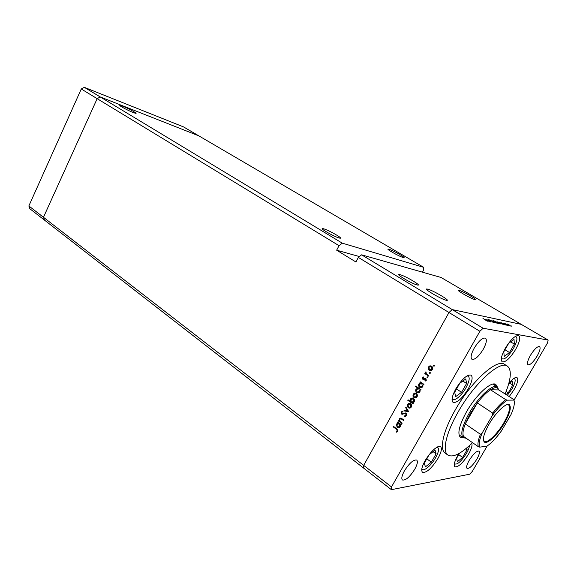 <?xml version="1.0" encoding="UTF-8"?>
<svg xmlns="http://www.w3.org/2000/svg" width="577" height="577" viewBox="0 0 577 577"><rect width="100%" height="100%" fill="white"/><g stroke="black" fill="none" stroke-linecap="round" stroke-linejoin="round"><path stroke-width="0.87" d="M342.284 243.162L100.239 96.943L198.827 135.855L423.713 267.339L342.284 243.162L339.031 245.679L97.16 98.66L100.239 96.943L198.827 135.855L183.522 126.904L84.321 87.329L81.263 88.995L28.85 205.96L29.853 208.744L44.443 220.082L43.47 217.284L97.16 98.66L81.263 88.995M359.413 256.57L336.665 250.194L355.922 261.994L358.346 257.421L448.978 312.51L452.224 309.582L361.599 254.832L441.052 277.472L521.24 324.361L452.224 309.582L448.978 312.51L363.676 465.372L448.978 312.51L479.884 331.292L391.502 486.938L391.394 489.671L363.676 468.142L363.676 465.372L363.676 468.142L44.443 220.082L43.47 217.284L97.16 98.66L100.239 96.943L84.321 87.329M391.502 486.938L28.85 205.96M389.057 249.286C393.319 250.519 406.951 258.308 403.619 257.623L403.034 257.479C398.83 256.296 385.01 248.391 388.4 249.113L389.057 249.286M323.856 228.853C329.344 230.461 344.029 238.972 339.867 238.157L338.959 237.933C333.528 236.397 318.619 227.735 322.839 228.593L323.856 228.853M400.041 274.674C405.321 275.921 422.552 286.12 417.532 285.052L417.164 284.973C411.956 283.805 394.466 273.433 399.558 274.565L400.041 274.674M459.119 290.368C463.1 291.298 478.838 300.422 474.943 299.564L474.712 299.513C470.803 298.655 454.842 289.387 458.816 290.296L459.119 290.368M427.701 289.149C433.002 290.303 451.805 301.461 446.403 300.285L446.187 300.235C440.965 299.182 421.859 287.822 427.355 289.077L427.701 289.149M133.366 112.616L135.804 113.38C138.004 113.691 128.13 108.296 122.627 106.175L120.081 105.375C117.845 105.05 127.899 110.539 133.366 112.616M423.713 267.339L423.525 270.202L422.443 272.171M358.346 257.421L361.599 254.832M336.665 250.194L339.031 245.679M497.381 386.994L495.845 384.491C491.402 380.834 476.119 394.762 466.634 411.581C459.169 425.292 457.121 433.904 460.489 437.409L463.396 437.878M494.561 385.184L494.15 384.001M505.113 393.961C511.164 379.161 511.914 369.871 507.356 366.106C500.007 360.026 474.222 383.337 458.174 411.899C446.035 432.858 441.989 451.373 447.918 455.087C453.075 457.842 461.275 453.695 472.498 442.638M507.356 366.106L504.486 364.325C497.057 358.202 471.258 381.411 455.267 409.922C443.165 430.853 439.191 449.36 445.17 453.118L447.918 455.087M459.083 453.443L457.676 455.722C454.416 461.622 453.486 465.329 454.885 466.843C458.275 467.312 462.833 463.079 468.553 454.135C471.488 448.935 472.556 445.343 471.762 443.367M437.878 458.607C441.304 452.382 442.206 448.394 440.583 446.641C436.674 445.956 431.546 450.558 425.206 460.46C421.823 466.67 420.929 470.623 422.53 472.325C426.49 472.989 431.603 468.423 437.878 458.607M468.214 388.92C472.109 381.75 473.075 377.149 471.106 375.122C467.182 374.365 462.119 378.88 455.931 388.667C452.087 395.836 451.127 400.395 453.06 402.357C457.034 403.107 462.083 398.635 468.214 388.92M515.593 349.503C519.581 342.219 520.649 337.603 518.788 335.663C515.427 335.086 510.962 339.233 505.387 348.104C501.435 355.389 500.374 359.976 502.214 361.851C505.611 362.414 510.068 358.303 515.593 349.503M509.217 396.594L513.941 389.864C517.547 383.388 518.579 379.313 517.05 377.647C515.376 376.94 512.65 378.793 508.871 383.215M474.193 348.176C478.766 340.884 482.531 337.531 485.495 338.122C487.125 339.759 486.375 343.495 483.237 349.323C478.701 356.572 474.936 359.904 471.95 359.312C470.334 357.718 471.084 354.004 474.193 348.176M469.18 460.403C473.349 453.904 476.609 450.81 478.968 451.12C479.949 452.209 479.242 454.892 476.847 459.162C472.707 465.617 469.454 468.704 467.074 468.409C466.101 467.334 466.807 464.665 469.18 460.403M414.769 469.224C417.351 464.499 418 461.449 416.717 460.078C413.521 459.472 409.41 463.079 404.39 470.904C401.837 475.621 401.188 478.65 402.457 479.992C405.689 480.583 409.793 476.991 414.769 469.224M537.093 356.132C539.913 351.047 540.736 347.859 539.553 346.575C537.36 346.265 534.338 349.164 530.472 355.288C527.666 360.38 526.851 363.546 528.027 364.794C530.234 365.104 533.256 362.219 537.093 356.132M391.394 489.671L469.671 474.207L472.282 471.445L487.168 446.014M514.186 399.854L547.494 342.969L548.15 340.091L483.115 328.241L479.884 331.292M402.212 423.056L401.938 423.54L398.281 420.921L398.556 420.431L399.212 420.907L399.334 418.88C400.106 417.907 401.001 417.856 402.018 418.722L403.893 420.063L403.619 420.546L401.029 418.779L399.738 419.284L399.948 421.325L402.212 423.056M406.028 413.182L406.518 415.707L404.491 416.58L404.491 415.938L405.999 415.339L405.746 413.666L401.679 414.098L401.26 411.928L402.919 411.084L402.977 411.74L401.743 412.346L401.931 413.594L406.028 413.182M408.639 411.61L403.9 410.896L404.196 410.37L407.614 410.939L405.674 407.73L405.97 407.196L408.639 411.61M408.256 407.73L407.254 406.266L407.499 404.318L408.956 403.229L410.572 403.597C411.675 404.535 411.928 405.667 411.322 406.994C410.514 408.184 409.49 408.429 408.256 407.73L410.867 406.677L410.305 404.088L407.946 404.636L408.53 407.239M413.961 397.56L412.952 396.096L413.197 394.149L414.661 393.045L416.291 393.406C417.402 394.336 417.654 395.461 417.048 396.803C416.233 398 415.209 398.253 413.961 397.56L414.74 397.56L414.163 397.005M420.611 382.782L419.919 382.313L420.2 381.823L423.951 384.354L423.669 384.852L423.02 384.412L422.811 386.547C421.975 387.744 420.936 388.004 419.681 387.318C418.577 386.388 418.332 385.248 418.938 383.9L421.376 382.803L419.919 382.313M434.394 365.919L433.695 366.099L433.522 365.349L434.221 365.169L434.394 365.919M429.216 370.376L428.184 368.934L428.422 366.972L429.915 365.84L431.574 366.171C432.707 367.08 432.966 368.213 432.346 369.561C431.524 370.78 430.478 371.047 429.216 370.376L429.966 370.427L429.23 369.669M430.341 373.131L429.649 373.305L429.476 372.554L430.168 372.381L430.341 373.131M428.855 375.613L428.574 376.11L424.802 373.6L425.083 373.103L425.638 373.47L425.941 371.725L426.338 373.817L428.855 375.613M427.824 377.618L427.131 377.791L426.958 377.041L427.651 376.868L427.824 377.618M422.862 379.32L422.451 377.639L423.561 376.961L423.698 377.517L422.912 377.949L423.121 378.815L425.876 378.411L426.295 380.33L425.134 381.145L424.975 380.582L425.819 380.048L425.617 378.923L423.54 379.529L422.862 379.32L423.619 379.356L423.172 378.844M417.712 388.032L415.49 386.518L415.765 386.02L421.008 389.59L420.727 390.088L420.078 389.648L419.868 391.776C419.039 392.98 418 393.233 416.745 392.548C415.649 391.603 415.404 390.463 416.017 389.122L418.484 388.047L415.49 386.518M412.555 402.926L413.247 403.41L412.966 403.9L407.78 400.287L408.054 399.796L410.211 401.296L410.442 399.068C411.271 397.95 412.288 397.726 413.485 398.397C414.582 399.342 414.827 400.488 414.221 401.837L412.555 402.926M398.065 422.999L397.387 422.515L397.661 422.032L401.311 424.658L401.037 425.141L400.409 424.686L400.193 426.807C399.378 427.983 398.361 428.213 397.142 427.499L396.428 424.066L398.858 422.955L397.387 422.515M397.272 430.889L396.406 429.209L393.103 426.814L393.377 426.331L396.731 428.761L397.769 431.286L396.457 432.173L396.24 431.61L397.95 430.839M490.984 322.024L487.067 319.766L490.255 321.129L488.214 320.156L490.984 322.024M493.227 321.995L494.006 322.687L492.253 321.901L493.479 322.377L493.032 321.952L488.697 319.528L493.198 322.053M495.405 322.925L490.991 320.581L494.388 322.327L492.412 320.877L495.405 322.925M494.554 322.031L493.429 321.057L494.612 321.533L497.237 323.322L494.554 322.031M498.377 322.817L497.251 321.851L498.413 322.319L501.024 324.086L498.377 322.817M502.315 323.178L505.438 324.959L502.098 323.567L500.995 322.622L502.286 323.228M511.907 326.293L511.092 325.817L511.907 326.293M483.115 328.241L452.224 309.582L521.24 324.361L548.15 340.091M508.092 324.808L506.959 323.856L508.077 324.317L510.659 326.041L508.092 324.808M509.433 325.796L508.611 325.313L509.433 325.796M508.517 325.587L504.752 323.423L508.517 325.587M507.897 325.486L507.075 324.995L507.897 325.486M503.822 323.574L506.945 325.291L503.822 323.574M500.461 322.81L503.562 324.577L500.194 323.178L499.098 322.233L500.432 322.853M497.821 323.149L493.176 320.459L498.059 322.752L499.17 323.711L497.792 323.199M487.118 320.047L490.349 321.901L486.822 320.437L485.726 319.463L487.089 320.098M487.37 321.137L482.949 318.381L487.313 321.238M459.393 436.039L460.641 435.96M509.368 325.067L507.399 324.115L509.368 325.067M503.461 323.856L501.442 322.889L503.461 323.856M501.579 323.473L499.545 322.5L501.579 323.473M499.732 323.091L497.691 322.117L499.732 323.091M496.66 322.456L498.716 323.445L495.823 321.728L496.624 322.514M495.939 322.319L493.883 321.324L495.939 322.319M488.301 320.754L486.187 319.737L488.301 320.754M434.171 366.135L433.695 366.099M434.308 366.027L434.272 365.407L433.522 365.349M428.776 368.97L428.184 368.934M429.064 367.015L428.422 366.972M429.382 366.712L430.666 365.897L429.915 365.84M430.658 370.737L429.966 370.427M432.31 366.936L430.868 366.46M430.694 370.138L432.144 369.871M431.293 366.669L428.935 367.203L429.497 369.879L431.877 369.258L431.293 366.669L432.043 366.727M432.483 369.294L431.877 369.258M430.139 373.333L429.649 373.305M430.276 373.225L430.233 372.598L429.476 372.554M428.769 375.771L424.802 373.6M425.566 373.636L426.1 373.492M426.114 372.1L425.574 372.071M427.629 377.812L427.131 377.791M427.759 377.704L427.716 377.077L426.958 377.041M423.193 377.675L422.451 377.639M422.465 377.618L423.633 377.25M424.073 378.923L423.54 378.901M424.297 378.938L425.011 378.62L424.246 378.584M425.011 378.62L425.667 378.303M425.812 380.878L424.975 380.582M425.732 380.611L426.237 380.423M426.417 380.07L425.819 380.048M423.871 384.491L423.02 384.412M421.217 387.679L419.681 387.318M420.445 387.34L419.825 386.727M419.594 383.921L418.938 383.9M419.912 383.604L421.376 382.803M423.237 384.419L422.566 383.611L421.304 383.344M421.224 387.073L422.667 386.77M421.801 383.582L419.4 384.203L419.962 386.828L422.357 386.215L421.801 383.582L422.566 383.611M422.963 386.229L422.357 386.215M420.936 389.72L420.078 389.648M418.318 392.908L416.745 392.548M417.517 392.555L416.926 391.978M416.673 389.136L416.017 389.122M416.983 388.833L418.484 388.047M420.308 389.648L419.63 388.833L418.347 388.573M418.318 392.295L419.739 391.992M418.866 388.819L416.471 389.425L417.027 392.057L419.421 391.444L418.866 388.819L419.63 388.833M420.027 391.451L419.421 391.444M413.521 396.103L412.952 396.096M413.868 394.156L413.197 394.149M414.113 393.925L415.433 393.052L414.661 393.045M415.57 397.914L414.74 397.56M416.882 393.976L415.49 393.651M415.57 397.322L416.904 397.034M416.017 393.896L413.68 394.408L414.243 397.07L416.587 396.486L416.017 393.896L416.789 393.903M417.2 396.486L416.587 396.486M413.19 403.503L408.559 400.279L407.78 400.287M410.716 401.289L410.211 401.296M411.076 399.154L410.391 399.154M411.307 398.938L412.67 398.043M414.041 398.931L412.67 398.649M412.721 402.371L414.07 402.075M411.387 402.111L413.759 401.52L413.211 398.895L410.838 399.479L411.387 402.111M414.373 401.513L413.759 401.52M413.983 398.887L413.211 398.895M407.809 406.251L407.254 406.266M408.184 404.311L407.499 404.318M408.408 404.102L409.706 403.222M409.677 403.215L408.956 403.229M409.922 408.083L409.043 407.708M411.098 404.095L409.742 403.828M409.901 407.492L411.192 407.196M411.084 404.08L410.305 404.088M411.48 406.67L410.867 406.677M408.588 411.524L403.9 410.896M404.686 410.874L404.903 410.485M408.22 410.918L407.614 410.939M406.287 407.715L405.674 407.73M405.379 416.558L404.491 416.58M405.278 416.544L405.278 415.909L406.59 415.563M406.691 415.31L405.999 415.339M406.468 413.644L405.746 413.666M406.417 413.572L405.141 413.514M402.905 414.272L401.679 414.098M402.472 414.062L402.097 413.68M401.974 412.05L401.26 411.928M402.054 411.906L402.926 411.177M403.568 413.666L404.477 413.291L403.684 413.32M404.477 413.291L405.465 412.952M402.183 423.107L399.082 420.878L398.281 420.921M399.681 420.878L399.212 420.907M400.106 418.844L399.334 418.88M400.149 418.815L400.921 418.13M403.864 420.114L401.823 418.743L401.029 418.779M401.823 418.743L400.979 418.758M401.289 424.701L400.409 424.686M398.895 427.846L397.142 427.499M397.935 427.442L397.553 427.103M397.135 424.03L396.428 424.066M397.351 423.821L398.858 422.955M400.69 424.672L400.012 423.785L398.592 423.54M398.851 427.24L400.121 426.922M399.219 423.835L396.882 424.383L397.416 427.016L399.753 426.468L399.219 423.835L400.012 423.785M400.373 426.425L399.753 426.468M397.402 429.295L393.911 426.764L393.103 426.814M397.171 431.892L396.24 431.61M397.034 431.546L397.798 431.134L396.998 431.192M506.058 394.567L508.243 392.85L512.78 385.068L512.448 381.051L508.654 384.001M509.743 383.15L512.78 385.068M506.116 391.487L508.243 392.85M455.621 396.687L461.542 392.302L466.584 383.489L465.769 378.916L459.804 383.251L454.698 392.216L455.621 396.687M462.841 381.044L466.584 383.489M456.537 388.985L461.542 392.302M504.219 356.406L509.491 352.533L514.352 344.108L514.02 339.42L508.726 343.25L503.793 351.811L504.219 356.406M510.631 341.865L514.352 344.108M504.962 349.77L509.491 352.533M425.451 466.865L431.351 462.155L436.118 453.847L435.058 450.11L429.122 454.784L424.29 463.23L425.451 466.865M433.089 451.661L436.118 453.847M426.807 458.838L431.351 462.155M459.559 453.169L456.566 458.326L457.373 461.737L462.624 457.41L467.11 449.699L466.75 447.954M465.776 448.762L467.11 449.699M458.715 454.626L462.624 457.41M489.101 424.081C496.047 411.928 506.974 401.837 509.556 404.953C511.395 407.715 509.715 413.723 504.507 422.963C498.074 434.128 487.962 444.052 484.644 442.242C482.062 440.208 483.548 434.156 489.101 424.081M483.382 440.02L484.492 441.52C487.738 443.295 497.626 433.601 503.909 422.689C508.993 413.659 510.638 407.795 508.827 405.097L507.017 404.643M511.496 413.435L510.955 414.683C514.042 407.701 515.023 402.84 513.891 400.092L507.334 400.149C502.798 402.991 497.778 408.155 492.282 415.628L492.715 413.118C497.424 406.958 501.795 402.479 505.805 399.681L490.472 389.763C493.494 387.816 495.78 387.225 497.331 387.982L498.831 389.929L490.472 389.763C486.404 392.475 482.033 396.868 477.345 402.941L470.32 413.485L465.25 423.9C463.021 429.8 462.437 433.962 463.504 436.392L464.283 437.445L465.956 438.102M466.158 438.239L463.1 437.662C460.186 434.084 462.242 425.869 469.281 413.017C478.239 397.156 492.614 383.82 497.071 386.806L498.867 389.944M492.715 413.118L477.345 402.941L465.25 423.9L480.403 434.272L482.3 432.772C479.235 439.991 478.441 444.766 479.92 447.103L486.909 446.187C491.424 443.1 496.249 438.03 501.399 430.961L510.955 414.683M492.282 415.628L482.3 432.772M479.92 447.103L478.369 446.721C477.403 444.34 478.081 440.186 480.403 434.272M463.504 436.392L478.369 446.721M513.891 400.092L513.919 399.616L498.831 389.929M505.805 399.681L507.334 400.149M402.688 419.277L401.895 419.313M397.207 429.151L396.406 429.209M507.334 395.389L511.929 388.999C515.412 382.601 516.076 379.06 513.927 378.382M452.166 398.253C453.053 402.645 461.153 396.457 465.884 387.939C469.887 380.279 470.255 376.269 466.973 375.908M501.377 358.281C503.757 360.538 507.774 357.286 513.436 348.537C517.403 341.065 517.973 337.062 515.146 336.521M421.888 468.524C422.717 472.599 431.026 465.978 435.613 457.741C439.097 451.221 439.515 447.723 436.854 447.247M454.366 463.619C456.818 465.351 460.857 461.917 466.483 453.327C468.315 450.125 469.31 447.536 469.454 445.567M514.028 400.077L514.107 400.64M426.944 289.827L427.355 289.077M458.816 290.296L458.556 290.758M399.558 274.565L399.176 275.279M322.839 228.593L322.529 229.192M388.4 249.113L388.184 249.509M428.509 366.835L429.187 366.885M419.01 383.792L419.688 383.806M416.067 389.028L416.753 389.042M413.262 394.033L413.976 394.041M410.442 399.068L411.163 399.06M407.557 404.217L408.285 404.203M401.296 411.863L402.09 411.841M396.471 424.001L397.2 423.958M514.136 378.245L514.626 377.964M452.13 398.498L452.051 399.911M467.182 375.786C468.264 375.714 468.69 375.504 468.459 375.158M501.348 358.519L501.29 359.514M515.348 336.391L516.235 335.893M421.852 468.762L421.729 469.866M437.063 447.125L438.044 446.663M454.323 463.865L454.243 464.471M508.827 405.097L509.556 404.953M507.904 404.463L508.589 404.903M464.283 437.445L463.1 437.662M463.302 437.82L459.011 434.827M497.295 386.936L492.895 384.109M497.331 387.982L497.071 386.806M492.347 415.512C497.771 408.155 502.74 403.027 507.241 400.149M479.537 447.11C478.441 444.564 479.336 439.825 482.213 432.909M483.555 440.907L484.226 441.369M484.492 441.52L484.644 442.242"/></g></svg>
